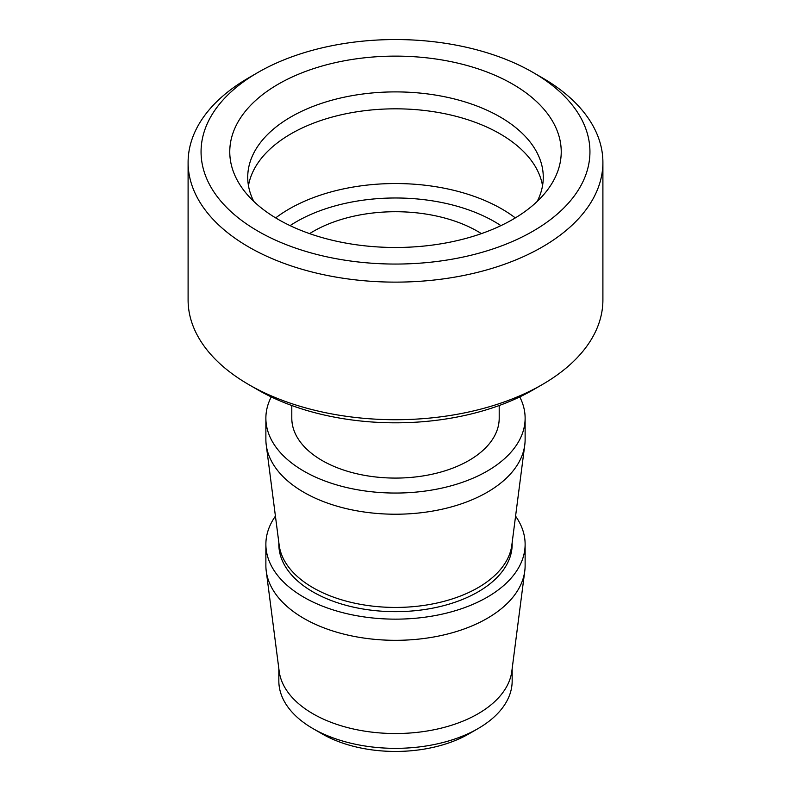 <?xml version="1.0" encoding="UTF-8"?>
<svg xmlns="http://www.w3.org/2000/svg" width="791" height="791" viewBox="0 0 791 791"><rect width="100%" height="100%" fill="white"/><g stroke="black" fill="none" stroke-linecap="round" stroke-linejoin="round"><path stroke-width="1.19" d="M313.009 728.62L322.174 733.91A103.7 59.869 0 0 0 468.826 733.91L477.991 728.62A116.663 67.354 180 0 1 313.009 728.62A116.663 67.354 180 0 1 278.837 680.992L278.837 668.682M481.403 233.632A116.198 67.087 0 0 0 309.597 233.632M291.8 405.526L291.8 418.212A103.7 59.869 0 0 0 355.812 473.522A103.7 59.869 0 0 0 468.826 460.55A103.7 59.869 0 0 0 499.2 418.212L499.2 405.526M248.849 384.653L258.014 389.943A194.438 112.253 0 0 0 532.986 389.943L542.151 384.644A207.4 119.738 180 0 1 248.849 384.653A207.4 119.738 180 0 1 248.849 384.644A207.4 119.738 180 0 1 188.1 299.977L188.1 162.392A207.4 119.738 0 0 0 248.849 247.059A207.4 119.738 0 0 0 474.867 273.014A207.4 119.738 0 0 0 602.9 162.392A207.4 119.738 0 0 0 542.151 77.726L532.986 72.426A194.438 112.253 180 0 1 532.986 231.18A194.438 112.253 180 0 1 258.014 231.18A194.438 112.253 180 0 1 258.014 72.426A194.438 112.253 180 0 1 532.986 72.426M512.163 668.682L512.163 680.992A116.663 67.354 180 0 1 477.991 728.62L468.826 733.91M515.574 516.128A129.625 74.838 180 0 1 525.125 544.317L525.125 565.476A129.625 74.838 180 0 1 524.769 571.043L511.836 671.183A116.663 67.354 180 0 1 477.991 713.808A116.663 67.354 180 0 1 354.892 729.322A116.663 67.354 180 0 1 279.164 671.183L266.231 571.043A129.625 74.838 180 0 1 265.875 565.476L265.875 544.317A129.625 74.838 180 0 1 275.426 516.128M519.756 396.904A129.625 74.838 180 0 1 525.125 418.212A129.625 74.838 180 0 1 487.157 471.129A129.625 74.838 180 0 1 345.894 487.355A129.625 74.838 180 0 1 265.875 418.212A129.625 74.838 180 0 1 271.244 396.904M525.125 418.212L525.125 439.381A129.625 74.838 180 0 1 524.769 444.947A129.625 74.838 180 0 1 487.157 492.299A129.625 74.838 180 0 1 350.383 509.542A129.625 74.838 180 0 1 266.231 444.947A129.625 74.838 180 0 1 265.875 439.381L265.875 418.212M524.769 444.947L511.836 545.088A116.663 67.354 180 0 1 477.991 587.703A116.663 67.354 180 0 1 354.892 603.226A116.663 67.354 180 0 1 279.164 545.088L266.231 444.947M512.163 542.586L512.163 544.317A116.663 67.354 180 0 1 477.991 591.935A116.663 67.354 180 0 1 350.858 606.539A116.663 67.354 180 0 1 278.837 544.317L278.837 542.586M525.125 544.317A129.625 74.838 180 0 1 487.157 597.235A129.625 74.838 180 0 1 345.894 613.45A129.625 74.838 180 0 1 265.875 544.317M524.769 571.043A129.625 74.838 180 0 1 487.157 618.404A129.625 74.838 180 0 1 350.383 635.638A129.625 74.838 180 0 1 266.231 571.043M248.463 185.677A147.769 85.319 180 0 1 395.5 108.822A147.769 85.319 180 0 1 542.537 185.677M253.822 201.448A147.769 85.319 180 0 1 247.731 177.204A147.769 85.319 180 0 1 395.5 91.894A147.769 85.319 180 0 1 543.269 177.204A147.769 85.319 180 0 1 537.178 201.448M512.687 219.463A165.734 95.681 180 0 1 244.211 190.868A165.734 95.681 180 0 1 395.5 56.121A165.734 95.681 180 0 1 546.789 190.868A165.734 95.681 180 0 1 512.687 219.463M258.014 72.426L248.849 77.726A207.4 119.738 0 0 0 188.1 162.392M602.9 162.392L602.9 299.977A207.4 119.738 180 0 1 542.151 384.644M515.327 217.911A150.359 86.812 0 0 0 275.673 217.911M290.07 225.633A139.997 80.82 180 0 1 500.93 225.633M258.014 389.943L248.849 384.644"/></g></svg>
